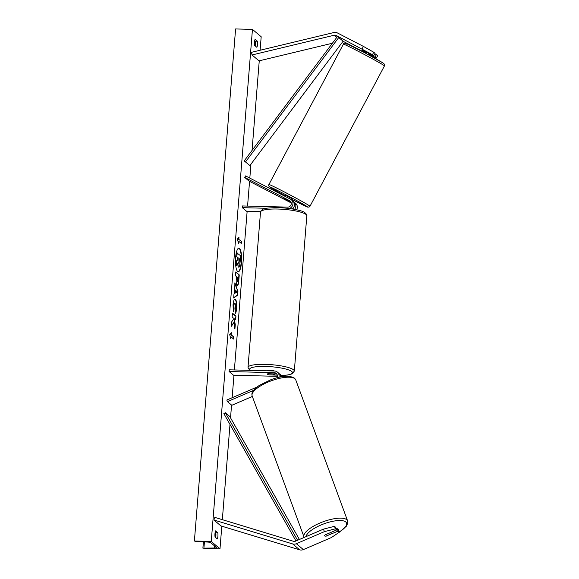 <?xml version="1.0" encoding="UTF-8"?>
<svg xmlns="http://www.w3.org/2000/svg" width="579" height="579" viewBox="0 0 579 579"><rect width="100%" height="100%" fill="white"/><g stroke="black" fill="none" stroke-linecap="round" stroke-linejoin="round"><path stroke-width="0.87" d="M362.541 50.185L373.708 55.787L375.047 53.34L373.766 52.262L372.427 54.708L373.708 55.787M368.628 53.615L376.386 58.052L368.251 54.332M362.041 51.118L343.108 41.312A2.794 2.642 -49.8 0 0 343.05 41.283L343.108 41.312M372.427 54.708L336.117 35.413A2.794 2.642 -49.8 0 0 334.293 35.203L252.024 54.969L259.016 60.867L332.389 43.237M362.092 48.86L363.431 46.414L337.456 32.967A5.587 5.283 -49.8 0 0 333.808 32.547L251.539 52.313L252.024 54.969M376.386 58.052L377.725 55.606L374.852 53.695M375.105 56.966L376.444 54.52M363.431 46.414L373.766 52.262M326.686 536.002A3.496 1.013 -20.6 0 1 324.718 535.959A3.496 1.013 -20.6 0 1 324.616 535.821A3.496 1.013 -20.6 0 1 325.282 534.822L336.703 529.915L335.422 528.83L334.481 526.325L323.451 529.141L295.42 541.199A2.794 2.642 130.2 0 1 293.567 541.314L214.823 517.387L213.912 520.007L220.903 525.906L299.647 549.826A5.587 5.283 130.2 0 0 303.353 549.594L331.383 537.544L339.381 532.173L338.1 531.095L326.636 535.872M334.481 526.325L335.762 527.411L336.703 529.915M339.381 532.173L338.44 529.669L337.159 528.591L336.341 528.945M323.451 529.141L324.392 531.645L296.361 543.703A5.587 5.283 130.2 0 1 292.663 543.934L213.912 520.007M337.159 528.591L338.1 531.095M324.392 531.645L335.422 528.83M252.335 396.449L231.788 405.286L227.417 401.602L253.609 390.34M276.849 377.819A3.496 3.3 130.2 0 0 274.301 372.695L229.125 371.523L229.262 369.822L274.439 370.987A5.24 4.95 130.2 0 1 278.875 377.327M277.406 372.102L278.89 373.354A5.24 4.95 130.2 0 1 280.583 376.972M277.312 375.134A3.496 3.3 -49.8 0 0 277.182 375.127L269.43 374.924A3.496 0.688 4.6 0 1 267.266 374.106A3.496 0.688 4.6 0 1 268.034 373.744L275.785 373.947A3.496 3.3 130.2 0 1 276.921 374.179M256.982 387.069L226.83 400.038L227.417 401.602M281.756 376.763A5.24 4.95 -49.8 0 0 280.287 374.533L281.77 375.785A5.24 4.95 130.2 0 1 282.559 376.639M229.125 371.523L233.489 375.214L277.377 376.343M280.287 374.533A5.24 4.95 -49.8 0 0 279.527 374.012M290.774 201.76L283.934 198.351M289.377 208.52A5.24 4.95 -49.8 0 0 290.405 199.125L245.576 175.915L244.736 177.442L249.108 181.126L291.23 202.932M292.337 208.947A5.24 4.95 -49.8 0 0 292.757 200.956L291.273 199.704M260.557 211.704L246.676 211.349L242.304 207.658L242.442 205.958L287.618 207.123A3.496 3.3 -49.8 0 0 289.572 200.652L244.736 177.442M284.282 198.431L291.078 202.368M294.11 206.551A3.496 3.3 130.2 0 1 292.504 208.976M296.622 209.764A5.24 4.95 -49.8 0 0 295.645 203.388L294.161 202.136A5.24 4.95 130.2 0 1 294.559 209.337M242.304 207.658L266.514 208.288M293.401 201.615A5.24 4.95 130.2 0 1 294.161 202.136M274.287 370.98A3.496 0.688 -175.4 0 0 270.154 370.234A3.496 0.688 -175.4 0 0 267.541 370.69L267.534 370.806M272.557 373.86L272.55 373.933A3.496 0.688 -175.4 0 1 274.236 374.671A3.496 0.688 -175.4 0 1 273.773 374.968L268.953 374.845A3.496 0.688 -175.4 0 1 267.266 374.106A3.496 0.688 -175.4 0 1 267.73 373.81L272.55 373.933M362.91 50.221L362.628 50.757L366.825 52.928L367.122 52.378M291.172 199.617L291.57 198.467L285.548 195.311L285.006 196.324M288.494 200.58L284.057 198.51M284.238 198.517L288.436 200.689M238.092 271.71A11.783 3.076 91.5 0 0 241.175 262.432A11.783 3.076 91.5 0 0 238.7 248.188M241.515 262.439A11.783 3.076 91.5 0 0 238.866 248.174A11.783 3.076 91.5 0 0 235.617 257.467A11.783 3.076 91.5 0 0 238.258 271.732A11.783 3.076 91.5 0 0 241.515 262.439M211.248 541.459L219.991 548.834L202.896 548.154L214.527 548.009A2.967 0.586 -175.4 0 0 216.488 547.618A2.967 0.586 -175.4 0 0 216.394 547.452L210.799 542.733A2.967 0.586 -175.4 0 0 207.456 542.045L196.346 541.546L194.392 541.025L211.248 541.459L252.451 29.384L261.187 36.759L260.101 50.257M219.991 548.834L221.808 526.181M222.336 519.667L229.993 424.458M230.529 417.843L231.557 405.09M232.143 397.751L233.959 375.221M234.379 369.952L247.139 211.357M247.566 206.088L249.556 181.357M249.817 178.108L250.939 164.175M252.046 150.439L259.254 60.809M235.11 303.23C234.531 302.875 234.133 303.7 233.916 305.698L234.097 309.143L233.344 311.553L233.04 304.836C233.467 300.61 234.263 298.764 235.414 299.321L235.429 299.329C236.514 300.602 236.927 303.512 236.666 308.057C236.42 310.757 236.022 312.479 235.472 313.239L235.139 309.917L235.783 307.275L235.125 303.237L234.538 303.114M235.009 299.14L235.088 299.321C236.181 300.588 236.594 303.505 236.326 308.05C236.08 310.749 235.682 312.472 235.132 313.232M237.101 285.389L237.093 285.382C236.283 284.419 236.022 282.111 236.304 278.448L236.456 276.574L235.458 275.734L235.762 271.949L239.257 274.902L238.787 280.75C238.476 284.354 237.911 285.896 237.101 285.389L237.397 285.519M233.815 322.626L234.9 329.067L235.262 324.58L234.22 318.682L235.639 319.876L235.942 316.091L232.447 313.145L232.143 316.93L233.048 317.69L233.33 319.405L231.759 321.743L231.39 326.288L233.815 322.626L231.441 325.702M257.38 41.196L255.107 39.285A4.364 1.136 91.5 0 0 254.528 42.072A4.364 1.136 91.5 0 0 254.615 45.43L256.888 47.34A4.364 1.136 91.5 0 0 257.38 41.196L255.353 41.145L254.724 40.61M215.554 530.871L217.827 532.789A4.364 1.136 -88.5 0 1 217.335 538.933L215.062 537.023A4.364 1.136 -88.5 0 1 214.975 533.664A4.364 1.136 -88.5 0 1 215.554 530.871M238.838 239.185L239.004 237.137L237.39 239.062L238.505 243.281L238.671 241.233L241.291 243.448L241.457 241.4L238.497 239.178L241.457 241.4M230.818 338.867L229.704 334.648L231.311 332.722L231.144 334.771L233.764 336.985L233.605 339.033L230.985 336.819L230.818 338.867M234.698 293.473L234.893 282.791L237.926 291.519L237.636 295.145L233.67 297.968L233.996 293.937L234.698 293.473M255.252 45.965A4.364 1.136 91.5 0 0 255.353 41.145M215.171 532.202L215.801 532.738A4.364 1.136 -88.5 0 1 215.699 537.558M194.392 541.025L235.595 28.95L252.451 29.384M215.801 532.738L217.827 532.789M236.326 261.194L236.304 265.58L236.326 261.194L237.607 259.334L237.737 257.669L236.681 256.779L236.985 252.987L240.821 255.947L239.561 266.557L238.953 267.216L238.302 267.064L237.455 263.344M236.681 256.779L237.318 252.994M237.737 257.669L237.014 256.786M237.607 259.334L238.078 257.684M236.659 261.201L237.94 259.341M238.316 267.071L237.788 263.351L236.304 265.58M241.125 241.385L240.98 243.18M238.251 242.304L238.671 241.233M238.497 239.178L238.628 237.585M230.934 333.171L231.144 334.771M230.811 334.763L233.764 336.985M233.286 338.766L233.431 336.978M230.558 337.89L230.985 336.819M235.327 319.608L235.942 316.091M235.61 316.083L232.432 313.398M234.676 327.707L234.922 324.566L234.22 318.682M235.747 272.21L239.257 274.902M238.924 274.887L238.454 280.743C238.135 284.34 237.578 285.888 236.768 285.382M237.216 277.218L237.354 281.56L238.143 278L236.883 277.211L237.252 281.568M234.842 299.169L235.429 299.329M234.777 303.222C234.191 302.868 233.793 303.693 233.583 305.69L234.097 309.143M233.757 309.128L233.214 310.872M234.828 283.572L237.926 291.519M237.585 291.512L237.636 295.145M237.296 295.138L233.692 297.707M235.776 289.978L235.197 293.01L236.637 292.337L235.776 289.978L235.53 293.017M238.895 263.213L239.677 259.03L238.838 258.321L238.997 263.264M238.562 263.206L239.677 259.03M239.337 259.023L238.816 258.581M326.223 536.045L330.747 534.099A3.496 1.144 159.8 0 0 331.116 533.266A3.496 1.144 159.8 0 0 331.014 533.107A3.496 1.144 159.8 0 0 329.856 532.854M336.117 35.413L337.427 36.52L244.2 160.897L249.896 165.565L244.2 160.897M337.427 36.52L343.123 41.189L249.896 165.565M338.751 37.505L245.532 161.874M295.97 540.96L223.87 413.638L225.347 412.726L229.718 416.41L299.408 539.483M297.577 540.272L225.347 412.726M334.293 35.203L336.819 37.338M296.361 543.703L303.353 549.594M292.663 543.934L299.647 549.826M274.301 372.695L275.785 373.947M289.572 200.652L290.629 201.543M306.819 215.801A23.232 4.589 -175.4 0 0 277.848 209.033A23.232 4.589 -175.4 0 0 260.507 212.073L248.007 367.404A23.232 4.589 4.6 0 1 265.356 364.365A23.232 4.589 4.6 0 1 294.32 371.132L306.819 215.801C307.254 216.047 306.617 212.088 300.255 210.698C294.154 208.954 286.851 207.941 278.333 207.658C269.322 207.695 264.162 208.245 262.859 209.316C260.825 210.915 260.043 211.834 260.507 212.073M281.43 375.496A21.488 4.241 -175.4 0 0 290.919 370.929A21.488 4.241 -175.4 0 0 265.652 366.442A21.488 4.241 -175.4 0 0 250.2 370.357M346.655 44.142A21.488 0.644 27.9 0 1 358.944 49.743A21.488 0.644 27.9 0 1 382.813 62.858M383.464 65.166A23.232 0.695 -152.1 0 0 360.905 52.675A23.232 0.695 -152.1 0 0 343.39 44.156C343.586 43.041 344.809 42.94 347.053 43.866L364.98 52.906L382.943 62.937C384.622 64.095 385.122 65.094 384.434 65.934A23.232 0.695 -152.1 0 0 383.464 65.166M343.39 44.156L268.931 184.513A23.232 0.695 27.9 0 1 286.446 193.031A23.232 0.695 27.9 0 1 308.998 205.523A23.232 0.695 27.9 0 1 309.975 206.29L384.434 65.934M309.975 206.29L309.07 207.101L307.558 207.079L291.425 199.14A21.488 0.644 -152.1 0 0 306.711 206.305A21.488 0.644 -152.1 0 0 282.841 193.183A21.488 0.644 -152.1 0 0 270.552 187.589A21.488 0.644 -152.1 0 0 285.252 195.868L270.422 187.509C268.757 186.395 268.258 185.396 268.931 184.513M214.527 548.009L214.686 546.019M215.388 537.298L215.757 532.702M254.941 45.705L255.31 41.109M203.938 547.944L204.423 541.908M306.074 536.617A21.488 7.042 -20.2 0 1 324.023 523.8A21.488 7.042 -20.2 0 1 345.866 522.055A21.488 7.042 -20.2 0 1 339.316 531.985M347.595 520.876A23.232 7.614 159.8 0 0 346.879 519.826A23.232 7.614 159.8 0 0 321.396 522.424A23.232 7.614 159.8 0 0 303.982 536.907L252.154 395.949A23.232 7.614 -20.2 0 1 269.568 381.467A23.232 7.614 -20.2 0 1 295.051 378.861A23.232 7.614 -20.2 0 1 295.768 379.918L347.595 520.876L347.776 523.126L346.278 526.304L339.359 532.108M281.481 375.539L287.517 375.047L291.968 373.889L294.32 371.132M274.294 373.904L274.236 374.671M249.658 370.343L248.007 367.404M362.57 50.12L361.94 51.307M368.816 53.254L368.114 54.578M203.403 541.864L202.896 548.154M252.154 395.949C251.735 393.952 250.873 391.303 259.472 385.296L270.994 379.665C281.821 375.684 289.71 375.221 294.66 378.275L295.768 379.918M330.819 532.441L331.116 533.266M304.214 537.413L303.982 536.907"/></g></svg>
